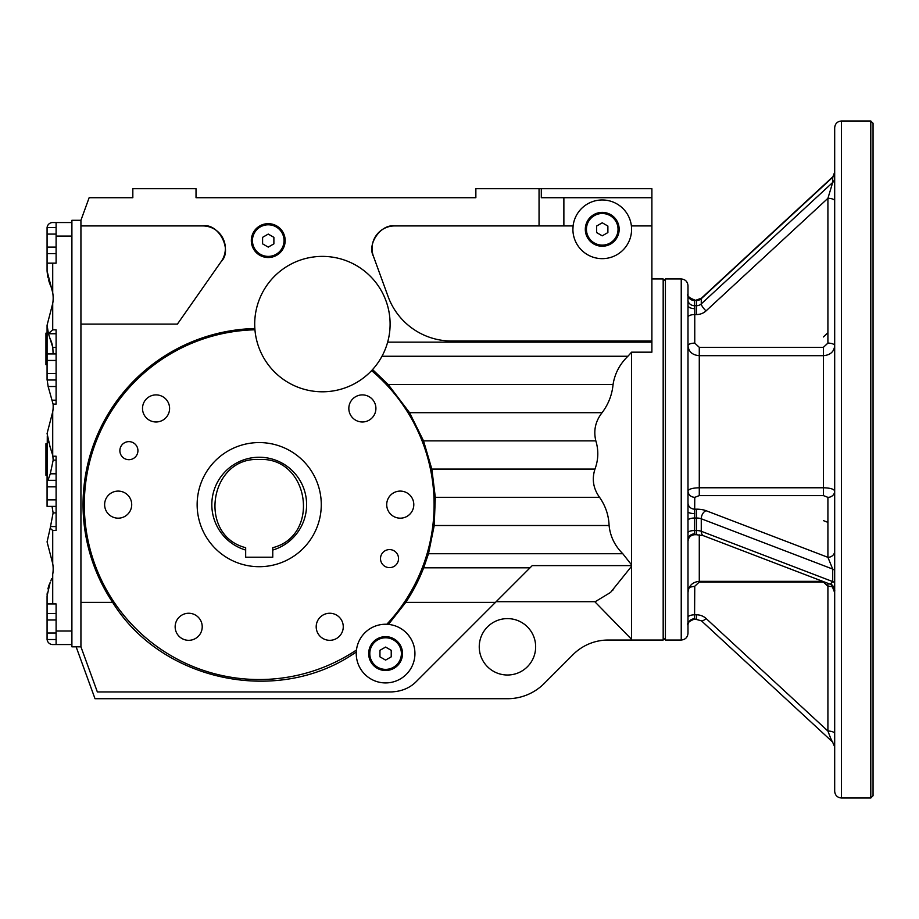 <?xml version="1.0" encoding="UTF-8"?>
<svg xmlns="http://www.w3.org/2000/svg" width="919" height="919" viewBox="0 0 919 919"><rect width="100%" height="100%" fill="white"/><g stroke="black" fill="none" stroke-linecap="round" stroke-linejoin="round"><path stroke-width="1.38" d="M221.284 261.433C232.863 250.267 218.584 222.835 202.789 225.925A22.573 22.573 0 0 1 221.284 261.433L177.413 324.097L80.929 324.097L80.929 225.925L202.789 225.925M80.929 225.925L80.929 220.284L89.143 197.711L132.83 197.711L132.83 188.694L196.023 188.694L196.023 197.711L475.858 197.711L475.858 188.694L539.051 188.694L539.051 225.925L394.619 225.925A22.573 22.573 0 0 0 373.413 256.217L388.071 296.469A67.707 67.707 0 0 0 451.688 341.018L651.893 341.018L651.893 352.172L631.583 352.172L627.907 356.25C619.739 364.165 614.8 373.562 613.065 384.464C612.088 394.825 608.424 404.234 602.094 412.677C595.42 421.212 593.341 430.609 595.845 440.879C598.717 450.367 598.418 459.764 594.972 469.092C591.733 479.144 593.26 488.552 599.544 497.305C605.518 505.829 608.7 515.237 609.09 525.507C610.227 536.374 614.788 545.783 622.795 553.72L631.583 564.921L631.583 639.348L594.754 601.658M372.563 369.564L388.14 384.464L409.564 412.677L423.533 440.879L431.838 469.092L435.307 497.305L434.227 525.507L428.495 553.72L423.659 567.827A176.172 176.172 0 0 1 405.773 602.382L388.484 624.392L386.796 624.265A174.897 174.897 0 0 0 371.586 370.621L372.218 369.943A67.707 67.707 0 0 0 347.014 261.019A67.707 67.707 0 0 0 254.873 328.876L254.942 329.795A174.897 174.897 0 0 0 92.497 557.5A174.897 174.897 0 0 0 356.469 649.997L356.308 651.732A29.339 29.339 0 0 0 384.67 682.909A29.339 29.339 0 0 0 414.928 653.581C414.917 645.609 411.93 638.579 405.968 632.467A29.339 29.339 0 0 1 414.928 653.581M585.311 229.313A16.921 16.921 0 0 1 610.698 214.655A16.921 16.921 0 0 1 610.698 243.972A16.921 16.921 0 0 1 585.311 229.313M251.312 240.594A16.921 16.921 0 0 1 276.699 225.936A16.921 16.921 0 0 1 276.699 255.252A16.921 16.921 0 0 1 251.312 240.594M368.668 653.581A16.921 16.921 0 0 1 394.056 638.923A16.921 16.921 0 0 1 394.056 668.239A16.921 16.921 0 0 1 368.668 653.581M572.905 229.313A29.339 29.339 0 0 1 616.913 203.903A29.339 29.339 0 0 1 616.913 254.724A29.339 29.339 0 0 1 572.905 229.313L573.1 225.925L539.051 225.925M365.796 675.235L366.796 676.108M368.266 677.257L369.806 678.314M371.012 679.038L371.758 679.451M406.715 673.949L408.002 672.513M408.473 671.95L408.955 671.318M254.85 328.52A176.172 176.172 0 0 0 112.646 602.382C162.583 682.748 280.1 705.907 356.296 651.927L356.308 651.732M479.247 646.815A28.213 28.213 0 0 1 521.555 622.381A28.213 28.213 0 0 1 521.555 671.238A28.213 28.213 0 0 1 479.247 646.815M627.907 356.25L381.982 356.25L382.361 355.538M651.893 278.962L663.173 278.962L663.173 640.038L608.194 640.038A49.649 49.649 0 0 0 573.088 654.581L544.163 683.518A51.901 51.901 0 0 1 507.46 698.716L95.013 698.716L76.128 646.815M631.583 352.172L631.583 564.921M380.5 558.614A9.029 9.029 0 0 1 394.033 550.791A9.029 9.029 0 0 1 394.033 566.426A9.029 9.029 0 0 1 380.5 558.614M119.872 450.655A9.029 9.029 0 0 1 133.416 442.843A9.029 9.029 0 0 1 133.416 458.478A9.029 9.029 0 0 1 119.872 450.655M386.715 504.634A13.544 13.544 0 0 1 407.025 492.906A13.544 13.544 0 0 1 407.025 516.363A13.544 13.544 0 0 1 386.715 504.634M104.628 504.634A13.544 13.544 0 0 1 124.938 492.906A13.544 13.544 0 0 1 124.938 516.363A13.544 13.544 0 0 1 104.628 504.634M142.514 408.438A13.544 13.544 0 0 1 162.824 396.709A13.544 13.544 0 0 1 162.824 420.167A13.544 13.544 0 0 1 142.514 408.438M348.829 408.438A13.544 13.544 0 0 1 369.139 396.709A13.544 13.544 0 0 1 369.139 420.167A13.544 13.544 0 0 1 348.829 408.438M175.15 626.781A13.544 13.544 0 0 1 195.46 615.064A13.544 13.544 0 0 1 195.46 638.51A13.544 13.544 0 0 1 175.15 626.781M316.193 626.781A13.544 13.544 0 0 1 336.503 615.064A13.544 13.544 0 0 1 336.503 638.51A13.544 13.544 0 0 1 316.193 626.781M394.619 225.925C380.937 223.891 366.819 244.052 373.413 256.217M613.076 589.895L612.479 590.515M496.168 601.681L595.259 601.681L610.561 592.422L631.583 566.276M80.929 324.097L80.929 646.815L97.357 691.95L390.943 691.95C401.465 691.548 409.966 688.021 416.479 681.37L532.239 565.61L631.583 565.61M631.376 225.925L651.893 225.925L651.893 341.018M387.244 624.288A29.339 29.339 0 0 1 388.484 624.392C395.239 625.127 401.063 627.815 405.968 632.467A29.339 29.339 0 0 0 404.877 631.468M415.066 682.714A36.105 36.105 0 0 0 415.767 682.07M651.893 197.711L541.302 197.711L541.302 188.694L651.893 188.694L651.893 225.925M80.929 220.284L71.9 220.284L71.9 236.08L71.9 222.536L56.105 222.536L56.105 263.167L47.076 263.167L47.076 227.567A5.64 5.64 0 0 1 52.716 222.536L71.9 222.536M56.105 613.467L47.076 613.467L47.076 603.932L56.105 603.932L56.105 644.552L71.9 644.552L71.9 631.008L71.9 646.815L80.929 646.815M541.302 188.694L539.051 188.694M356.469 649.997A29.339 29.339 0 0 1 386.796 624.265M371.586 370.621A67.707 67.707 0 0 1 254.919 329.519M563.875 197.711L563.875 225.925M631.583 639.348L631.583 640.038M284.04 240.594A15.795 15.795 0 0 0 260.341 226.913A15.795 15.795 0 0 0 260.341 254.276A15.795 15.795 0 0 0 284.04 240.594M262.593 243.857L262.593 237.343L268.245 234.081L273.885 237.343L273.885 243.857L268.245 247.108L262.593 243.857M618.039 229.313A15.795 15.795 0 0 0 594.34 215.632A15.795 15.795 0 0 0 594.34 242.995A15.795 15.795 0 0 0 618.039 229.313M596.603 232.564L596.603 226.051L602.244 222.8L607.884 226.051L607.884 232.564L602.244 235.827L596.603 232.564M401.385 653.581A15.795 15.795 0 0 0 377.698 639.9A15.795 15.795 0 0 0 377.698 667.263A15.795 15.795 0 0 0 401.385 653.581M379.949 656.844L379.949 650.319L385.589 647.068L391.23 650.319L391.23 656.844L385.589 660.095L379.949 656.844M47.076 613.467L47.076 639.532L56.105 639.532M56.105 619.98L47.076 619.98M56.105 633.019L47.076 633.019M56.105 227.567L47.076 227.567M56.105 234.081L47.076 234.081M56.105 247.108L47.076 247.108M56.105 253.621L47.076 253.621M56.105 480.327L47.076 480.327L47.076 506.38L56.105 506.38M56.105 486.84L47.076 486.84M56.105 499.867L47.076 499.867M56.105 353.941L47.076 353.941L47.076 380.007L56.105 380.007M56.105 360.455L47.076 360.455M56.105 373.493L47.076 373.493M52.693 292.644L47.076 271.059L47.076 263.167M49.672 283.408L51.453 287.865M51.671 288.509L51.901 289.267M47.076 271.059L47.409 274.241M47.627 275.654L48.041 277.791M48.569 279.927L48.741 280.513M48.925 281.168L49.511 282.937M49.419 584.093L49.189 584.679M48.971 585.265L47.903 588.872M47.237 592.904L47.179 593.513M47.145 593.961L47.099 594.949M50.798 580.969L51.579 578.867M47.076 603.932L47.076 596.029L50.131 582.497M71.9 644.552L52.716 644.552A5.64 5.64 0 0 1 47.11 639.532M47.949 480.327L50.292 473.802L53.176 460.132L52.865 456.215A31.591 31.591 0 0 0 52.716 455.284L50.131 447.093A31.591 31.591 0 0 1 50.729 448.426M52.716 603.932L52.716 574.295A31.591 31.591 0 0 0 52.716 563.611L52.716 530.481L50.177 528.23L53.118 512.894L52.038 506.38M52.865 456.215L56.105 456.215L56.105 530.481L52.716 530.481M52.636 454.825A31.591 31.591 0 0 1 52.716 455.284L52.716 411.815A31.591 31.591 0 0 0 53.084 404.107L48.133 386.52L47.076 379.386M53.13 353.941L52.797 347.428L48.431 333.574L47.076 325.223L52.716 303.488A31.591 31.591 0 0 0 52.716 292.793L52.716 263.167M56.105 333.746L48.477 333.746A45.134 45.134 0 0 1 48.431 333.574L52.716 329.841L56.105 329.841L56.105 404.107L53.084 404.107M56.105 631.008L71.9 631.008L71.9 236.08L56.105 236.08M50.131 338.766A31.591 31.591 0 0 1 52.797 347.428L56.105 347.428M47.076 353.941L47.076 325.223A45.134 45.134 0 0 0 48.305 333.069M52.716 563.611L47.076 541.877L50.177 528.23M49.729 446.037A45.134 45.134 0 0 0 50.131 447.093L47.076 433.55L52.716 411.815M48.558 442.349A45.134 45.134 0 0 1 47.283 435.801L47.076 480.327M47.076 475.295L45.95 475.295L45.95 443.705L47.076 443.705M47.076 364.717L45.95 364.717L45.95 333.126L47.076 333.126M245.672 550.056A47.397 47.397 0 0 1 220.652 477.087A47.397 47.397 0 0 1 297.779 477.087A47.397 47.397 0 0 1 272.759 550.056L272.759 557.213L245.672 557.213L245.672 547.69C197.252 535.444 209.348 456.651 259.215 459.5C309.083 456.651 321.179 535.444 272.759 547.69L272.759 550.056M259.215 566.701A62.055 62.055 0 0 1 205.465 473.607A62.055 62.055 0 0 1 312.954 473.607A62.055 62.055 0 0 1 259.215 566.701M841.459 120.986C837.347 121.388 835.084 123.64 834.682 127.752L834.682 791.248C835.084 795.36 837.347 797.612 841.459 798.014L870.798 798.014L870.798 120.986L841.459 120.986L841.459 798.014M834.682 200.905A6.766 2.596 0 0 0 827.916 198.309L832.706 182.456A6.766 6.249 0 0 0 834.682 178.033L834.682 236.493M834.682 259.629L834.682 330.151M687.998 330.151L687.998 317.158A6.766 2.596 180 0 1 694.764 314.562L694.764 343.109C690.651 343.258 688.4 344.131 687.998 345.705L687.998 345.705C688.653 351.759 692.409 355.09 699.279 355.687L823.401 355.687C830.271 355.09 834.038 351.759 834.682 345.705L834.682 491.091A6.766 6.249 0 0 1 827.916 497.351L827.916 557.328L832.706 569.079L701.266 518.775L701.266 531.285A6.766 2.596 0 0 0 696.476 530.527L694.557 530.527L694.764 497.351L699.279 495.594L823.401 495.594L827.916 497.351M703.632 535.777L696.476 534.709L696.476 518.017A6.766 2.596 0 0 1 701.266 518.775A6.766 4.423 -69.1 0 1 706.045 510.688L827.916 557.328A6.766 6.249 0 0 0 834.682 551.067L834.682 570.906A6.766 2.596 0 0 0 832.706 569.079L832.706 581.589L701.266 531.285A6.766 4.423 110.9 0 0 703.632 535.777L830.339 584.266L832.706 581.589A6.766 2.596 0 0 1 834.682 583.416M834.682 528.62L834.682 592.652L831.626 584.921M834.682 378.26L834.682 326.348M834.682 659.371L834.682 682.507M694.764 343.109L699.279 347.325L823.401 347.325L823.401 487.771C830.271 487.966 834.038 489.069 834.682 491.091M834.682 345.705L834.682 345.705A6.766 2.596 0 0 0 827.916 343.109L823.401 347.325M694.764 497.351C690.651 496.972 688.4 494.893 687.998 491.091L687.998 491.091C688.653 489.069 692.409 487.966 699.279 487.771L823.401 487.771L823.401 495.594M687.998 532.434L687.998 592.652C688.664 585.794 692.421 582.037 699.279 581.359L699.279 582.037L823.401 582.037L827.916 586.253L827.916 731.053C830.799 738.887 832.396 742.449 832.706 741.725M687.998 293.77L687.998 633.271C687.596 637.384 685.333 639.635 681.232 640.038L681.232 278.962C685.333 279.365 687.596 281.616 687.998 285.729L687.998 293.77C686.654 295.573 688.882 297.664 694.672 300.019L696.476 300.536A6.766 6.249 180 0 0 701.266 298.709L832.706 177.275L834.682 172.106M687.894 295.401A6.766 6.249 179 0 0 694.557 300.536L694.557 305.717L696.476 305.717L696.476 300.536L694.764 300.283M687.998 588.838L687.998 561.049M663.173 281.214L665.425 278.962L665.425 640.038L681.232 640.038M870.798 120.986L873.05 123.249L873.05 795.751L870.798 798.014M687.998 305.372A6.766 3.297 180 0 0 694.764 308.669L694.557 305.717A6.766 6.249 -179 0 1 687.894 300.547M694.557 618.464L694.764 586.253L699.279 582.037M687.998 539.763A6.766 5.916 180 0 1 694.764 533.847L694.557 530.527A6.766 2.596 -179.6 0 0 687.894 532.618M706.045 510.688A13.544 5.181 0 0 0 696.476 509.172L694.764 509.172A6.766 6.249 180 0 1 687.998 502.911L687.998 511.734A6.766 1.849 180 0 0 694.764 513.583M834.682 733.638A6.766 2.596 0 0 0 827.916 731.053L706.045 618.464A13.544 12.51 180 0 0 696.476 614.8L694.764 614.8A6.766 2.596 180 0 0 687.998 617.396M833.338 587.287A6.766 2.596 0 0 0 827.916 586.253L827.916 583.335M689.353 587.287L694.764 586.253M706.045 618.464A6.766 1.827 -47.3 0 1 701.461 620.842L694.672 618.981C688.882 621.336 686.654 623.427 687.998 625.23L687.998 625.23A6.766 6.513 180 0 1 694.764 618.717M599.544 497.305L435.307 497.305M609.09 525.507L434.227 525.507M595.845 440.879L423.533 440.879M594.972 469.092L431.838 469.092M613.065 384.464L388.14 384.464M602.094 412.677L409.564 412.677M622.795 553.72L428.495 553.72M112.646 602.382L80.929 602.382M495.467 602.382L405.773 602.382M651.893 342.144L387.657 342.144M530.022 567.827L423.659 567.827M56.105 473.802L50.292 473.802M56.105 512.894L53.118 512.894M56.105 460.132L53.176 460.132M56.105 526.576L50.89 526.576M52.716 329.841L52.716 303.488M56.105 386.52L48.133 386.52M56.105 400.202L52.544 400.202M699.279 347.325L699.279 495.594M699.279 534.847L699.279 581.359L822.758 581.359M694.764 308.669L694.764 314.562L696.476 314.562A13.544 12.51 180 0 0 706.045 310.898L827.916 198.309L827.916 343.109M823.401 336.963L827.916 332.747M696.476 314.562L696.476 305.717A6.766 6.249 180 0 0 701.266 303.89L832.706 182.456L832.706 177.275A6.766 6.249 0 0 0 834.682 172.852M706.045 310.898A6.766 1.827 47.3 0 1 701.266 303.89L701.266 298.709A6.766 1.827 -132.7 0 1 701.461 298.158L696.476 300.019M823.401 520.613L827.916 522.371M696.476 509.172L696.476 518.017L694.557 518.017A6.766 2.596 179.6 0 0 687.894 520.188M696.476 618.981L696.476 614.8M696.476 534.709L694.764 534.709L694.764 533.847M665.425 278.962L681.232 278.962M663.173 637.786L665.425 640.038M701.461 298.158L832.511 177.08M701.461 620.842L832.511 741.92L834.682 746.894M830.339 584.266C833.866 584.381 835.153 591.928 834.682 590.584L834.682 590.584M694.764 534.709C690.651 535.111 688.4 537.362 687.998 541.475"/></g></svg>
